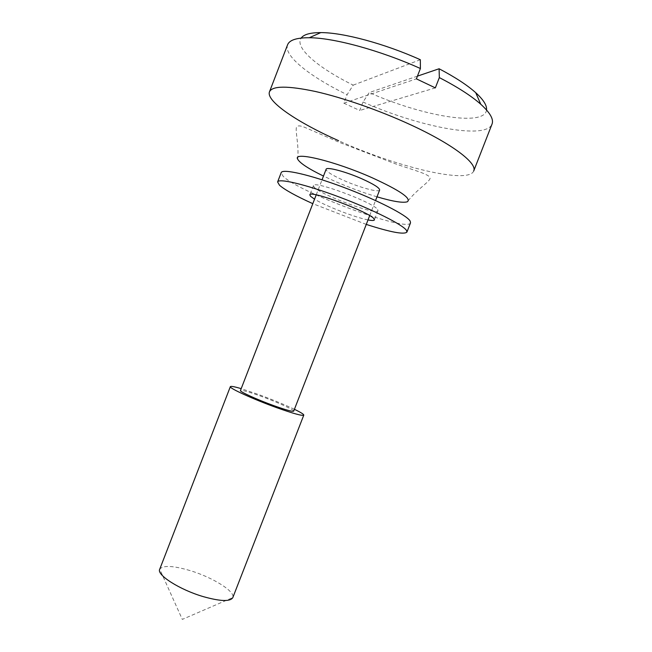 <?xml version="1.0" encoding="UTF-8"?>
<svg xmlns="http://www.w3.org/2000/svg" width="652" height="652" viewBox="0 0 652 652"><rect width="100%" height="100%" fill="white"/><g stroke="black" fill="none" stroke-linecap="round" stroke-linejoin="round"><path stroke-width="0.49" stroke-dasharray="3.26 2.44" d="M190.034 570.573C173.049 565.618 162.951 565.154 159.74 569.188L182.307 619.4L232.837 597.542C235.421 591.47 212.381 577.248 190.034 570.573M294.419 409.301C284.362 404.525 272.324 399.562 258.314 394.419L241.191 388.649M293.693 411.159C294.606 410.01 276.798 401.942 260.67 396.123C248.461 391.746 241.729 389.872 240.474 390.515M379.635 190.034C379.048 192.747 359.985 187.621 344.199 180.645C332.284 175.331 326.253 171.541 326.114 169.275M376.995 196.822C363.441 192.747 349.594 187.654 335.446 181.549L323.49 176.073M473.702 170.995C468.633 184.573 395.837 166.7 338.584 140.693M417.443 76.137L369.228 92.576L363.025 102.022L359.749 110.473L343.824 103.171L347.108 94.679L353.213 85.127C318.331 67.987 294.182 47.661 301.167 38.069M363.025 102.022C418.69 126.765 486.001 140.099 492.032 124.092M287.581 44.792C283.286 55.689 310.173 76.789 347.108 94.679M343.824 103.171L416.383 78.859M435.34 87.881L359.749 110.473M486.531 109.968C484.746 127.099 421.705 115.958 369.228 92.576M353.213 85.127L420.328 59.723M366.269 224.41L312.805 203.668M368.021 219.92C355.299 217.54 325.535 205.999 314.541 199.178M410.532 222.821C408.201 232.74 298.07 192.169 283.025 176.13L281.191 172.65M377.671 209.594L377.989 210.661C377.345 215.828 320.401 194.793 314.109 187.116L313.425 185.616C313.099 179.993 374.061 202.699 377.671 209.594M316.212 194.875L322.047 179.789M369.692 215.616L375.552 200.539M297.695 159.186C299.105 145.16 295.169 131.28 296.448 127.319C297.353 125.38 300.213 125.437 305.022 127.466L339.48 142.405L394.753 163.57C413.376 170.278 432.578 174.736 429.839 179.055C428.087 182.862 415.797 190.482 407.427 201.745M377.989 210.661L374.395 219.92M313.425 185.616L309.839 194.875"/><path stroke-width="0.98" d="M159.74 569.188L159.691 569.302C156.456 574.877 179.675 589.734 203.188 596.604C220.327 601.405 230.197 601.763 232.797 597.656L232.837 597.542M241.191 388.649C234.443 386.644 230.824 385.976 230.352 386.644C228.738 388.013 253.465 399.317 276.546 407.614C293.327 413.58 302.406 416.09 303.783 415.128C303.881 414.313 300.759 412.366 294.419 409.301M316.212 194.875L240.474 390.515C239.341 391.534 257.247 399.7 273.881 405.683C286.057 410.018 292.658 411.844 293.693 411.159L369.692 215.616M322.047 179.789L326.114 169.275C326.432 166.545 345.666 171.598 361.925 178.827C373.775 184.182 379.676 187.915 379.635 190.034L375.552 200.539M323.49 176.073C308.486 168.754 299.887 163.122 297.695 159.186C292.479 150.979 334.802 161.068 372.186 177.776C399.7 190.392 411.445 198.387 407.427 201.745C403.156 203.171 393.009 201.533 376.995 196.822M338.584 140.693C297.654 122.543 265.747 101.174 269.488 91.785C272.332 85.722 287.695 85.632 315.56 91.516C342.83 97.67 379.35 110.375 410.051 124.54C452.455 143.994 477.582 163.375 473.702 170.995L492.032 124.092C493.89 119.357 490.125 112.731 480.744 104.23C471.314 95.893 457.517 87.018 439.342 77.596L439.089 68.762L417.443 76.137M301.167 38.069C303.75 34.426 310.287 32.608 320.784 32.6C343.05 32.518 384.46 43.562 420.328 59.723L420.401 68.517L416.383 78.859L435.34 87.881L439.342 77.596M420.401 68.517C380.32 50.408 333.742 37.783 309.309 37.734C296.644 37.686 289.406 40.041 287.581 44.792L269.488 91.785M439.089 68.762C455.08 77.164 467.297 85.143 475.732 92.698C483.482 99.78 487.077 105.534 486.531 109.968M312.805 203.668C295.959 196.032 284.859 189.887 279.504 185.249L277.605 181.949C278.6 178.053 305.951 184.492 339.513 197.124C373.074 209.708 403.148 224.883 406.514 230.466L406.913 232.104C404.044 234.777 390.499 232.21 366.269 224.41M314.541 199.178L310.556 196.301L309.839 194.875C309.374 189.602 370.303 212.365 374.052 218.909L374.395 219.92C374.02 220.678 371.893 220.678 368.021 219.92M277.605 181.949L281.191 172.65C282.3 168.469 309.765 174.63 343.351 187.238C376.929 199.789 406.921 215.209 410.165 221.085L410.532 222.821L406.913 232.104M159.691 569.302L230.352 386.644M232.797 597.656L303.783 415.128M475.732 92.698L480.744 104.23M320.784 32.6L309.309 37.734"/></g></svg>
